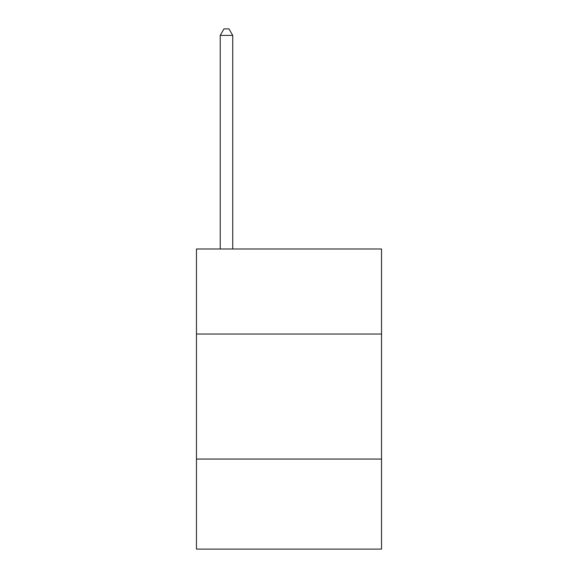 <?xml version="1.0" encoding="UTF-8"?>
<svg xmlns="http://www.w3.org/2000/svg" width="578" height="578" viewBox="0 0 578 578"><rect width="100%" height="100%" fill="white"/><g stroke="black" fill="none" stroke-linecap="round" stroke-linejoin="round"><path stroke-width="0.87" d="M381.538 334.019L381.538 248.988L196.462 248.988L196.462 334.019L381.538 334.019L381.538 549.1L196.462 549.1L196.462 334.019M381.538 459.062L196.462 459.062M232.732 248.988L232.732 35.403L220.225 35.403L220.225 248.988M220.225 35.403L223.975 28.9L228.975 28.9L232.732 35.403"/></g></svg>
